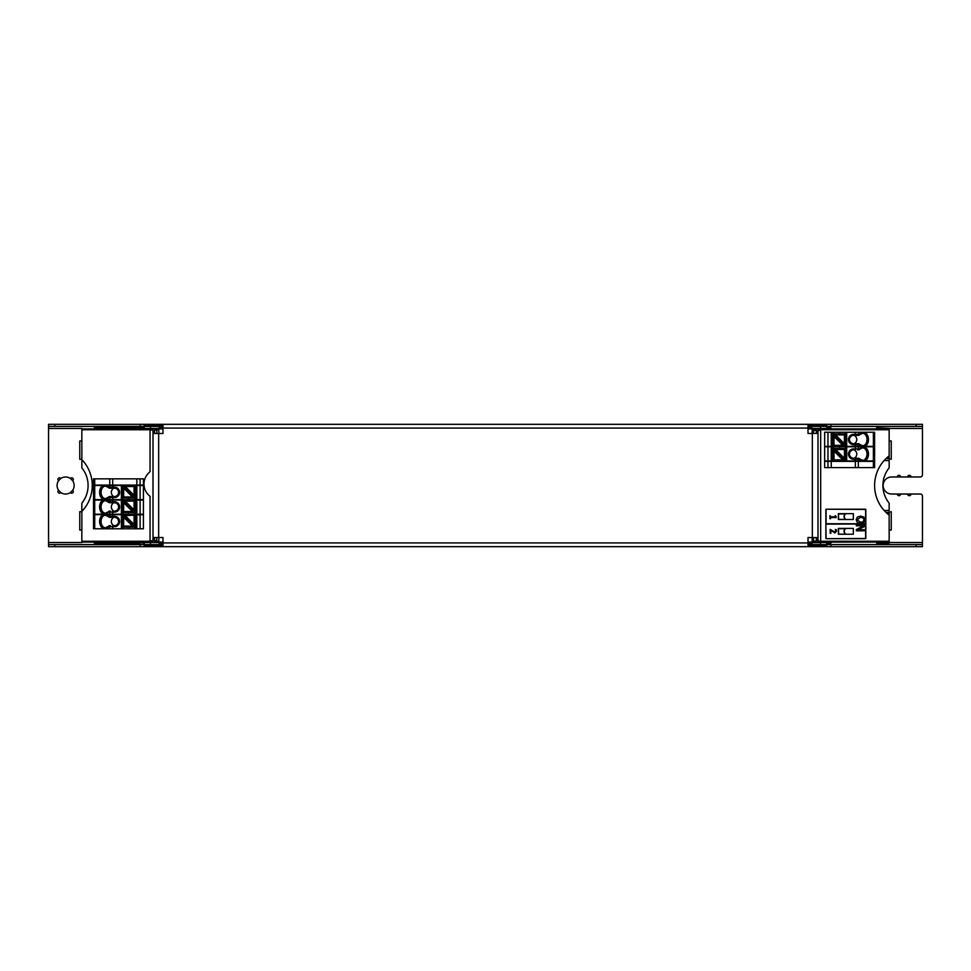 <?xml version="1.0" encoding="UTF-8"?>
<svg xmlns="http://www.w3.org/2000/svg" width="971" height="971" viewBox="0 0 971 971"><rect width="100%" height="100%" fill="white"/><g stroke="black" fill="none" stroke-linecap="round" stroke-linejoin="round"><path stroke-width="1.46" d="M863.122 521.658L864.008 519.788L863.122 517.919L860.573 517.227L857.138 519.788L860.573 522.349L863.122 521.658M864.979 519.788L863.826 522.507L860.573 523.527L857.32 522.507L856.167 519.788L857.32 517.058L860.573 516.05L863.826 517.07L864.979 519.788M864.797 530.809L856.337 530.809L856.337 529.547L863.632 525.809L856.337 525.809L856.337 524.765L864.797 524.765L864.797 526.355L858.097 529.765L864.797 529.765L864.797 530.809M853.339 519.497L838.361 519.497L838.361 513.671L853.339 513.671L853.339 519.497M830.606 518.672L829.962 518.672L829.962 515.625L830.606 516.754L834.781 516.754L835.351 515.625L836.225 516.912L836.225 517.567L830.606 517.567L830.606 518.672M830.897 533.237L830.181 533.237L830.181 529.389L834.793 532.132L835.825 531.064L835.291 529.523L836.177 529.523L836.553 531.125L834.842 532.982L830.897 530.178L830.897 533.237M838.361 528.406L853.339 528.406L853.339 534.232L838.361 534.232L838.361 528.406M865.61 538.48L826.078 538.687L825.872 524.158L865.61 523.952L865.61 538.48M826.078 538.687L865.61 538.687M825.872 524.158L825.872 538.48M826.078 523.952L865.61 523.952M865.829 538.48L865.829 524.158M865.61 509.423L865.61 523.745L826.078 523.745L826.078 509.217L865.61 509.423M825.872 509.423L825.872 523.745M865.61 509.217L826.078 509.217M865.829 523.745L865.829 509.423M106.47 485.5L93.495 485.5L93.495 499.652L121.387 499.652L121.387 485.5L106.47 485.5A7.283 5.146 -90 0 1 107.842 486.544A3.119 2.209 90 0 0 109.165 487.163A1.044 0.74 90 0 0 109.905 488.207L112.721 488.207L109.905 488.207A4.163 2.937 -90 0 1 108.133 487.369L107.842 486.544M115.331 488.304L114.432 488.207A4.163 4.163 0 0 1 118.596 492.37A4.163 4.163 0 0 1 114.432 496.533L114.979 496.497M103.035 485.5A7.283 5.146 -90 0 0 99.673 493.596A7.283 5.146 -90 0 0 104.759 499.652A7.283 5.146 -90 0 0 107.842 498.196L108.133 497.358A4.163 2.937 -90 0 1 109.905 496.533L112.721 496.533L109.905 496.533A1.044 0.74 90 0 0 109.165 497.565L114.432 497.565A5.207 5.207 0 0 0 119.627 492.37A5.207 5.207 0 0 0 114.432 487.163L109.165 487.163M112.721 485.5L112.721 488.207L114.432 488.207L114.432 487.163M114.432 497.565L114.432 496.533L112.721 496.533L112.721 499.652M121.8 485.5L122.528 485.5L122.528 499.652L121.8 499.652L121.387 485.5M134.69 497.989L134.69 499.652L143.429 499.652L143.429 485.5L122.528 485.5M130.442 485.5L135.103 485.5L134.071 486.544L134.071 495.344L135.103 497.856L135.103 485.5M113.571 496.533A8.824 6.239 -0 0 1 111.325 492.37A8.824 6.239 -0 0 1 113.571 488.207M122.625 485.5L123.669 488.134L132.469 496.946L134.981 497.989L122.625 485.634L122.625 497.989L123.669 496.946L123.669 488.134M122.625 497.989L135.103 497.989L122.747 485.5L125.259 486.544L134.071 495.344M122.625 489.663L122.625 485.634M122.528 499.652L122.71 497.989M134.69 499.652L122.71 499.652M135.103 497.989L135.103 499.652M128.378 499.652L128.378 497.989M93.495 499.652L93.495 485.5M106.47 514.63L93.495 514.63L93.495 528.782L121.387 528.782L121.387 514.63L106.47 514.63A7.283 5.146 -90 0 1 107.842 515.674A3.119 2.209 90 0 0 109.165 516.293A1.044 0.74 90 0 0 109.905 517.337L114.432 517.337A4.163 4.163 0 0 1 118.596 521.5A4.163 4.163 0 0 1 114.432 525.663L114.954 525.627M114.966 517.373L114.432 516.293L109.165 516.293M112.721 514.63L112.721 517.337L109.905 517.337L107.842 515.674M113.571 525.663A8.824 6.239 -0 0 1 111.325 521.5A8.824 6.239 -0 0 1 113.571 517.337M122.625 527.119L135.103 527.119L134.071 524.474L125.259 515.674L122.747 514.63L123.669 517.264L132.469 526.076L134.981 527.119L122.625 514.764L122.625 527.119L123.669 526.076L123.669 517.264M122.747 514.63L135.103 526.986L135.103 514.63L122.747 514.63M125.259 515.674L143.429 514.63L143.429 528.782L140.115 528.782L140.115 514.63M121.8 514.63L122.528 514.63L122.528 528.782L121.8 528.782L121.387 514.63M134.69 527.119L134.69 528.782L128.378 528.782L128.378 527.119M128.378 528.782L122.71 528.782L122.71 527.119M134.69 528.782L140.115 528.782M135.103 527.119L135.103 528.782M94.709 485.087L143.429 485.087L143.429 478.837L93.495 478.837L93.495 485.087L94.709 485.087L94.709 478.837M93.495 485.087L93.495 478.837M115.331 502.869L114.432 502.772L114.432 501.728L112.721 501.728L112.721 502.772L109.905 502.772L114.432 502.772A4.163 4.163 0 0 1 118.596 506.935A4.163 4.163 0 0 1 114.432 511.098L114.979 511.062M106.47 500.065L93.495 500.065L93.495 514.217L121.387 514.217L121.387 500.065L106.47 500.065A7.283 5.146 -90 0 1 107.842 501.109A3.119 2.209 90 0 0 109.165 501.728A1.044 0.74 90 0 0 109.905 502.772L107.842 501.109M121.8 500.065L122.528 500.065L122.528 514.217L121.8 514.217L121.387 500.065M134.69 512.554L134.69 514.217L143.429 514.217L143.429 500.065L122.528 500.065M113.571 511.098A8.824 6.239 -0 0 1 111.325 506.935A8.824 6.239 -0 0 1 113.571 502.772M122.625 500.065L123.669 502.699L132.469 511.511L134.981 512.554L122.625 500.199L122.625 512.554L123.669 511.511L123.669 502.699M122.625 512.554L135.103 512.554L134.071 509.909L125.259 501.109L122.747 500.065L135.103 512.421L135.103 500.065L134.071 501.109L134.071 509.909M122.625 504.228L122.625 500.199M134.69 514.217L128.378 514.217L128.378 512.554M128.378 514.217L122.71 514.217L122.71 512.554M135.103 512.554L135.103 514.217M93.495 514.217L93.495 500.065M855.366 446.381L855.366 443.674L858.182 443.674L853.655 443.674A4.163 4.163 0 0 1 849.491 439.511A4.163 4.163 0 0 1 853.655 435.36L857.575 435.36A1.044 0.74 -90 0 0 858.315 434.316L853.655 434.316A5.207 5.207 0 0 0 848.46 439.511A5.207 5.207 0 0 0 853.655 444.718L858.922 444.718A1.044 0.74 -90 0 0 858.182 443.674L860.245 445.337A7.283 5.146 90 0 0 861.617 446.381L874.592 446.381L874.592 432.229L846.7 432.229L846.7 446.381L861.617 446.381M855.366 432.229L855.366 435.36L853.108 435.396M852.769 443.577L853.655 443.674L853.655 444.718M846.287 446.381L845.559 446.381L845.559 432.229L846.287 432.229L846.7 446.381M833.397 433.903L833.397 432.229L824.658 432.229L824.658 446.381L845.559 446.381M854.516 435.36A8.824 6.239 180 0 1 856.762 439.511A8.824 6.239 180 0 1 854.516 443.674M845.462 446.381L844.418 443.747L835.618 434.935L833.106 433.903L845.462 446.259L845.462 433.903L844.418 434.935L844.418 443.747M845.462 433.903L832.984 433.903L834.016 436.537L842.828 445.337L845.34 446.381L832.984 434.025L832.984 446.381L834.016 445.337L834.016 436.537M833.397 432.229L839.709 432.229L839.709 433.903M839.709 432.229L845.377 432.229L845.377 433.903M832.984 432.229L832.984 433.903L832.984 432.229M873.378 461.359L824.658 461.359L824.658 467.609L874.592 467.609L874.592 461.359L873.378 461.359L873.378 467.609M861.617 460.946L874.592 460.946L874.592 446.794L846.7 446.794L846.7 460.946L861.617 460.946A7.283 5.146 90 0 1 860.245 459.902A3.119 2.209 -90 0 0 858.922 459.283A1.044 0.74 -90 0 0 858.182 458.239L853.655 458.239L858.182 458.239A4.163 2.937 90 0 1 859.954 459.077L860.245 459.902M852.769 458.142L853.655 458.239A4.163 4.163 0 0 1 849.491 454.076A4.163 4.163 0 0 1 853.655 449.925L853.108 449.961M846.287 460.946L845.559 460.946L845.559 446.794L846.287 446.794L846.7 460.946M833.397 448.468L833.397 446.794L824.658 446.794L824.658 460.946L845.559 460.946M854.516 449.925A8.824 6.239 180 0 1 856.762 454.076A8.824 6.239 180 0 1 854.516 458.239M845.462 460.946L844.418 458.312L835.618 449.5L833.106 448.468L845.462 460.824L845.462 448.468L844.418 449.5L844.418 458.312M845.462 448.468L832.984 448.468L834.016 451.102L842.828 459.902L845.34 460.946L832.984 448.59L832.984 460.946L834.016 459.902L834.016 451.102M845.462 456.783L845.462 460.824M845.559 446.794L845.377 448.468M833.397 446.794L845.377 446.794M832.984 446.794L832.984 448.468L832.984 446.794M839.709 446.794L839.709 448.468M144.266 427.81L140.103 427.81L144.266 428.357M144.266 542.643L140.103 542.643L144.266 543.19M158.831 537.521L158.831 543.19L162.994 543.19M808.006 427.932L812.169 427.932L812.169 428.891L808.006 428.891M162.994 428.891L158.831 428.891L158.831 427.932L162.994 427.932M154.668 428.891L158.831 428.891L158.831 433.479M830.897 427.81L826.734 427.81M876.679 428.357L889.157 428.357L876.679 427.81M94.321 427.81L140.103 427.81M820.495 542.643L812.593 542.643M830.897 542.643L826.734 542.643M876.679 543.19L889.157 543.19L876.679 542.643M94.321 542.643L140.103 542.643M140.103 428.357L94.321 428.357M826.734 428.357L830.897 428.357M140.103 543.19L94.321 543.19M826.734 543.19L830.897 543.19M808.006 542.109L812.169 542.109L812.169 543.19L808.006 543.19M81.843 542.643L81.843 511.401A37.456 37.456 0 0 0 81.843 459.599L81.843 428.357M82.596 510.467L81.843 510.467L81.843 503.16A28.086 28.086 0 0 0 81.843 467.84L81.843 460.533L82.705 460.533M889.157 428.357L889.157 455.86A37.456 37.456 0 0 0 889.157 515.14L889.157 542.643M884.132 460.533L889.157 460.533L889.157 467.84A28.086 28.086 0 0 0 889.157 503.16L889.157 510.467L884.132 510.467M812.169 433.479L812.169 428.891L816.332 428.891M816.332 542.109L812.169 542.109L812.169 537.521M668.4 424.327L677.139 424.327M808.006 544.597L826.734 544.597L826.734 542.51L820.495 542.51L820.495 544.597M812.169 542.51L820.495 542.51M749.478 546.673L739.344 546.673M738.518 546.673L725.471 546.673M812.169 428.49L826.734 428.49L826.734 426.403L820.495 426.403L820.495 428.49M808.006 426.403L820.495 426.403M150.505 428.49L150.505 426.403L144.266 426.403L144.266 428.49L158.831 428.49M889.157 428.49L922.45 428.49L922.45 474.892A2.076 2.076 0 0 1 920.374 476.967L911.004 476.967A1.663 1.663 0 0 0 909.342 475.305A1.663 1.663 0 0 0 907.679 476.967L897.277 476.967A1.663 1.663 0 0 1 898.94 475.305A1.663 1.663 0 0 1 900.603 476.967M48.55 546.673L48.55 544.597L48.55 546.673L54.789 546.673L54.789 544.597L48.55 544.597L48.55 426.403L54.789 426.403L54.789 424.327L48.55 424.327L48.55 426.403L48.55 424.327M916.211 544.597L916.211 546.673L830.897 546.673L830.897 544.597L922.45 544.597L922.45 546.673L922.45 496.108A2.076 2.076 0 0 0 920.374 494.033L911.004 494.033A1.663 1.663 0 0 1 909.342 495.696A1.663 1.663 0 0 1 907.679 494.033L900.603 494.033A1.663 1.663 0 0 1 898.94 495.696A1.663 1.663 0 0 1 897.277 494.033L891.657 494.033A8.533 8.533 0 0 1 883.125 485.5A8.533 8.533 0 0 1 891.657 476.967L897.277 476.967M72.704 490.246A1.663 1.663 0 0 1 72.825 492.71A1.663 1.663 0 0 1 70.361 492.588A8.533 8.533 0 0 1 60.87 492.588A1.663 1.663 0 0 1 58.406 492.71A1.663 1.663 0 0 1 58.527 490.246A8.533 8.533 0 0 1 58.527 480.754A1.663 1.663 0 0 1 58.406 478.29A1.663 1.663 0 0 1 60.87 478.412A8.533 8.533 0 0 1 70.361 478.412A1.663 1.663 0 0 1 72.825 478.29A1.663 1.663 0 0 1 72.704 480.754A8.533 8.533 0 0 1 72.704 490.246L70.361 492.588M81.843 459.283L79.756 459.283L79.756 440.968L81.843 440.968M889.157 440.968L891.244 440.968L891.244 459.283L886.147 458.446M886.147 512.554L891.244 511.717L891.244 530.032L889.157 530.032M81.843 530.032L79.756 530.032L79.756 511.717L81.843 511.717M812.169 540.908L812.169 537.558M812.97 433.479L812.97 430.032L812.169 430.032M156.829 433.479L156.829 429.995L154.668 429.995M154.668 540.75L156.829 540.75L156.829 537.521M153.005 429.995L150.056 429.995L150.056 471.59L148.514 473.132A15.439 15.439 0 0 0 150.056 496.327L150.056 540.75L153.005 540.75M817.995 541.114L820.677 541.114L820.677 430.469L817.995 430.469M813.54 537.521L813.54 541.114L816.332 541.114M816.332 430.469L813.54 430.469L813.54 433.479M889.157 541.26L817.995 541.26M816.332 541.26L812.169 541.26M812.169 429.74L816.332 429.74M817.995 429.74L889.157 429.74M81.843 429.74L153.005 429.74M154.668 429.74L158.831 429.74M158.831 541.26L154.668 541.26M153.005 541.26L81.843 541.26M84.708 508.039L81.977 511.256M889.157 455.86L889.157 457.62L887.045 457.62M154.668 539.84L153.005 539.597L154.668 539.84L154.668 542.51M153.005 539.84L153.005 542.51M154.668 428.49L154.668 431.16L153.005 431.16L154.668 431.16M153.005 432.01L154.668 431.403L153.005 431.403L153.042 433.479L158.661 433.479L158.661 537.521L153.042 537.521L153.005 539.597L154.668 539.597L153.005 538.99M154.668 432.01L154.668 432.872L153.005 432.872M154.729 433.479L154.668 432.872M153.005 538.128L154.729 537.521M154.668 538.128L154.668 538.99M816.271 537.521L816.332 539.84L817.995 539.84L817.995 542.51M816.332 539.84L816.332 542.51M817.995 428.49L817.995 431.16L816.332 431.16L817.995 431.16M816.332 432.01L817.995 432.01L816.332 431.403L817.995 431.403L816.332 431.403L816.271 433.479M817.995 432.01L817.995 432.872L816.332 432.872M816.332 538.128L817.995 538.128L817.995 432.872M817.995 538.128L817.995 538.99L816.332 538.99M817.995 539.84L817.995 538.99M481.337 424.327L489.663 424.327M803.854 424.327L167.146 424.327M483.424 424.327L245.529 424.327M738.931 424.327L760.572 424.327M210.428 424.327L221.522 424.327M158.661 537.521L162.994 537.521L162.994 546.673L808.006 546.673L808.006 537.521L817.995 537.643M162.994 424.327L162.994 433.479L158.661 433.479M812.339 537.521L812.339 433.479L808.006 433.479L808.006 424.327M816.332 428.49L816.332 431.16M816.332 539.597L817.995 539.597M812.339 433.479L817.995 433.357M153.005 433.357L153.005 537.643M153.005 428.49L153.005 431.16M922.45 426.403L922.45 424.327L916.211 424.327L916.211 426.403L922.45 426.403L922.45 428.49M916.211 426.403L826.734 426.403L826.734 424.327L760.985 424.327M150.505 544.597L150.505 542.51L144.266 542.51L144.266 544.597L162.994 544.597M150.505 542.51L158.831 542.51M150.505 426.403L162.994 426.403M54.789 544.597L140.103 544.597L140.103 546.673L144.266 546.673L144.266 544.343M916.211 546.673L922.45 546.673M808.006 546.673L830.897 546.673M144.266 546.673L162.994 546.673M140.103 546.673L54.789 546.673M54.789 424.327L140.103 424.327L140.103 426.403L162.994 426.16M210.015 424.327L140.103 424.327M487.576 424.327L662.78 424.327M682.747 424.327L738.518 424.327M830.897 426.403L830.897 424.327L826.734 424.327M830.897 424.327L916.211 424.327M261.854 424.327L278.434 424.327M144.266 544.597L140.103 544.597M830.897 544.597L826.734 544.597L826.734 546.673M826.734 542.51L826.734 543.359M140.103 426.403L54.789 426.403M911.004 476.967L907.679 476.967M900.603 494.033L897.277 494.033M907.679 494.033L911.004 494.033M70.361 478.412L72.704 480.754M58.527 480.754L60.87 478.412M60.87 492.588L58.527 490.246M889.157 457.62L889.157 458.446M889.157 515.14L889.157 512.554M887.045 513.38L889.157 513.38M144.266 424.327L144.266 426.16M144.266 428.49L144.266 427.641M844.891 529.195A3.119 3.119 0 0 0 844.891 533.443L844.891 534.147L838.653 534.147L838.446 528.697L845.098 528.697M838.653 534.147L844.891 534.147M838.446 528.697L838.446 533.941M844.891 528.491L838.653 528.491M844.891 533.443L845.098 533.358A2.913 2.913 0 0 1 845.098 529.28M844.891 514.46A3.119 3.119 0 0 0 844.891 518.708L844.891 519.412L838.653 519.412L838.446 513.962L845.098 513.962M838.653 519.412L844.891 519.412M838.446 513.962L838.446 519.206M844.891 513.756L838.653 513.756M844.891 518.708L845.098 518.623A2.913 2.913 0 0 1 845.098 514.545M107.842 498.196A3.119 2.209 90 0 1 109.165 497.565M107.72 497.747A6.239 4.418 90 0 1 105.487 498.609A6.239 4.418 90 0 1 101.081 492.37A6.239 4.418 90 0 1 105.487 486.119A6.239 4.418 90 0 1 107.72 486.981M110.512 488.207A1.044 0.74 -90 0 1 109.772 487.163L109.772 485.5M110.512 496.533A1.044 0.74 90 0 0 109.772 497.565L109.772 499.652M94.709 499.652L94.709 485.5M125.259 486.544L134.071 486.544M132.469 496.946L123.669 496.946M135.515 499.652L135.515 485.5M136.838 499.652L136.838 485.5M140.115 499.652L140.115 485.5M107.72 526.877A6.239 4.418 90 0 1 105.487 527.739A6.239 4.418 90 0 1 101.081 521.5A6.239 4.418 90 0 1 105.487 515.249L108.133 516.499A4.163 2.937 -90 0 0 109.905 517.337M103.035 514.63A7.283 5.146 -90 0 0 99.673 522.726A7.283 5.146 -90 0 0 104.759 528.782A7.283 5.146 -90 0 0 107.842 527.326A3.119 2.209 90 0 1 109.165 526.695A1.044 0.74 90 0 1 109.905 525.663A4.163 2.937 -90 0 0 108.133 526.488L105.487 527.739M107.842 527.326L109.905 525.663M105.487 515.249A6.239 4.418 90 0 1 107.72 516.111M110.512 517.337A1.044 0.74 -90 0 1 109.772 516.293L109.772 514.63M114.432 525.663L114.432 526.695A5.207 5.207 0 0 0 119.627 521.5A5.207 5.207 0 0 0 114.432 516.293M112.721 525.663L112.721 526.695L114.432 526.695M110.512 525.663A1.044 0.74 90 0 0 109.772 526.695L112.721 526.695L112.721 528.782M109.165 526.695L109.772 528.782M94.709 528.782L94.709 514.63M134.071 515.674L134.071 524.474M132.469 526.076L123.669 526.076M135.515 528.782L135.515 514.63M136.838 528.782L136.838 514.63M109.772 485.087L109.772 478.837M112.721 485.087L112.721 478.837M136.838 485.087L136.838 478.837M140.115 485.087L140.115 478.837M103.035 500.065A7.283 5.146 -90 0 0 99.673 508.161A7.283 5.146 -90 0 0 104.759 514.217A7.283 5.146 -90 0 0 107.842 512.761A3.119 2.209 90 0 1 109.165 512.13L114.432 512.13A5.207 5.207 0 0 0 119.627 506.935A5.207 5.207 0 0 0 114.432 501.728M107.842 512.761L108.133 511.923A4.163 2.937 -90 0 1 109.905 511.098A1.044 0.74 90 0 0 109.165 512.13M107.72 512.312A6.239 4.418 90 0 1 105.487 513.174A6.239 4.418 90 0 1 101.081 506.935A6.239 4.418 90 0 1 105.487 500.684L108.133 501.934A4.163 2.937 -90 0 0 109.905 502.772M110.512 502.772A1.044 0.74 -90 0 1 109.772 501.728L109.165 501.728M112.721 500.065L112.721 501.728L109.772 501.728L109.772 500.065M114.432 511.098L114.432 512.13M112.721 511.098L112.721 514.217M110.512 511.098A1.044 0.74 90 0 0 109.772 512.13L109.772 514.217M105.487 500.684A6.239 4.418 90 0 1 107.72 501.546M94.709 514.217L94.709 500.065M125.259 501.109L134.071 501.109M132.469 511.511L123.669 511.511M135.515 514.217L135.515 500.065M136.838 514.217L136.838 500.065M140.115 514.217L140.115 500.065M865.052 446.381A7.283 5.146 90 0 0 868.414 438.285A7.283 5.146 90 0 0 863.328 432.229A7.283 5.146 90 0 0 860.245 433.685A3.119 2.209 -90 0 1 858.922 434.316L858.315 432.229M860.245 433.685L859.954 434.523A4.163 2.937 90 0 1 858.182 435.36A1.044 0.74 -90 0 0 858.922 434.316M860.367 434.134A6.239 4.418 -90 0 1 862.6 433.272A6.239 4.418 -90 0 1 867.006 439.511A6.239 4.418 -90 0 1 862.6 445.762L859.954 444.512A4.163 2.937 90 0 0 858.182 443.674M858.922 444.718A3.119 2.209 -90 0 1 860.245 445.337M857.575 443.674A1.044 0.74 90 0 1 858.315 444.718L858.315 446.381M853.655 435.36L853.655 434.316M862.6 445.762A6.239 4.418 -90 0 1 860.367 444.9M873.378 432.229L873.378 446.381M842.828 445.337L834.016 445.337M835.618 434.935L844.418 434.935M832.572 432.229L832.572 446.381M831.249 432.229L831.249 446.381M827.972 432.229L827.972 446.381M858.315 461.359L858.315 467.609M855.366 461.359L855.366 467.609M831.249 461.359L831.249 467.609M827.972 461.359L827.972 467.609M865.052 460.946A7.283 5.146 90 0 0 868.414 452.85A7.283 5.146 90 0 0 863.328 446.794A7.283 5.146 90 0 0 860.245 448.25A3.119 2.209 -90 0 1 858.922 448.881L853.655 448.881A5.207 5.207 0 0 0 848.46 454.076A5.207 5.207 0 0 0 853.655 459.283L858.922 459.283M860.245 448.25L859.954 449.088A4.163 2.937 90 0 1 858.182 449.925A1.044 0.74 -90 0 0 858.922 448.881M860.367 448.699A6.239 4.418 -90 0 1 862.6 447.837A6.239 4.418 -90 0 1 867.006 454.076A6.239 4.418 -90 0 1 862.6 460.327A6.239 4.418 -90 0 1 860.367 459.465M857.575 458.239A1.044 0.74 90 0 1 858.315 459.283L858.315 460.946M855.366 458.239L855.366 460.946M853.655 458.239L853.655 459.283M853.655 449.925L853.655 448.881M855.366 449.925L855.366 446.794M857.575 449.925A1.044 0.74 -90 0 0 858.315 448.881L858.315 446.794M873.378 446.794L873.378 460.946M842.828 459.902L834.016 459.902M835.618 449.5L844.418 449.5M832.572 446.794L832.572 460.946M831.249 446.794L831.249 460.946M827.972 446.794L827.972 460.946M889.157 428.891L817.995 428.891M153.005 428.891L81.843 428.891M81.843 542.109L153.005 542.109M154.668 542.109L162.994 542.109M817.995 542.109L889.157 542.109M48.55 428.49L81.843 428.49M48.55 542.51L81.843 542.51M889.157 542.51L922.45 542.51M162.994 542.923L808.006 542.923M162.994 428.077L808.006 428.077M808.006 426.16L826.734 426.16M144.266 545.823L162.994 545.823M808.006 545.823L826.734 545.823M144.266 544.84L162.994 544.84M808.006 544.84L826.734 544.84M144.266 425.177L162.994 425.177M808.006 425.177L826.734 425.177M109.905 496.533L105.487 498.609M105.487 486.119L109.905 488.207M109.905 511.098L105.487 513.174M858.182 435.36L862.6 433.272M858.182 449.925L862.6 447.837M862.6 460.327L858.182 458.239"/></g></svg>
